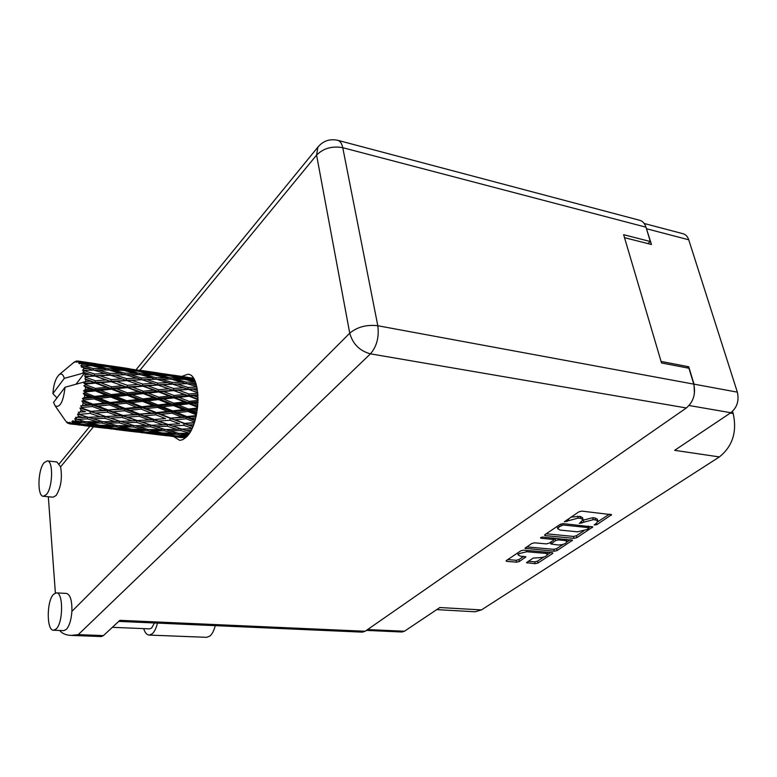 <?xml version="1.0" encoding="UTF-8"?>
<svg xmlns="http://www.w3.org/2000/svg" width="777" height="777" viewBox="0 0 777 777"><rect width="100%" height="100%" fill="white"/><g stroke="black" fill="none" stroke-linecap="round" stroke-linejoin="round"><path stroke-width="1.17" d="M526.835 551.738L519.279 553.554L518.181 555.04L520.289 556.109L525.874 556.905L519.347 561.509L516.559 562.179L506.886 561.392L506.089 560.994L506.478 560.45L520.804 550.835L523.64 550.155L552.107 552.651L552.855 553.03L552.428 553.603L537.946 563.034L535.188 563.704L526.553 562.674L533.1 558.1L538.976 557.692C543.696 557.527 546.561 556.429 547.581 554.389L545.571 553.37L526.835 551.738L526.524 550.407M540.598 537.538L540.841 538.247L553.039 539.403L553.807 539.801L553.36 540.394L549.116 543.201L546.26 543.89L534.576 542.822L531.711 543.511L525.009 548.3L554.292 551.233L557.099 550.553L572.503 540.209L542.618 537.053L540.598 537.538M694.405 393.589L694.026 384.149L688.733 366.763L661.072 361.412M644.191 223.485L682.983 233.722C685.693 234.44 687.606 236.47 688.733 239.782L737.354 392.152C739.267 400.679 737.082 407.536 730.807 412.723L674.65 450.33L719.366 456.934L481.449 609.916L475.009 611.781L436.713 609.624M624.514 237.665L651.476 244.502L645.765 226.544M545.337 535.606L574.009 538.354L576.874 537.665L592.793 526.971L563.218 523.611L560.285 524.32L544.998 534.586L544.551 535.188L545.337 535.606L545.075 534.537M596.357 523.29L594.182 524.941L596.736 524.718L611.577 514.704L581.847 511.111L578.865 511.839L564.335 521.823L578.214 518.094L580.642 518.356L583.061 519.677L579.37 523.397L593.181 519.687L595.571 519.949L597.921 521.221L596.357 523.29L596.736 524.718M481.449 609.916L439.85 607.527L404.448 631.235L401.952 632.002L366.365 630.4M732.497 411.383L733.187 413.558C737.198 431.847 732.585 446.309 719.366 456.934M688.733 366.763L687.169 367.9M597.872 521.037L597.416 519.269L595.065 517.987L595.571 519.949M582.993 520.202L592.676 517.735L595.065 517.987M583.012 519.492L582.565 517.715L580.147 516.384L580.642 518.356M571.056 517.084L580.147 516.384M597.863 521.707L609.43 514.151M546.192 533.78L573.533 536.431L576.398 535.741L583.702 530.963M588.908 527.564L590.646 526.427M588.645 528.321L588.471 527.612L563.17 525.019L559.217 526.796L557.76 528.778L560.227 530.099L577.486 531.818L586.742 529.574L588.645 528.321M557.352 526.291L557.323 527M570.357 539.694L567.035 541.86M563.267 544.327L556.643 548.659L557.099 550.553M526.66 546.901L553.836 549.329L556.643 548.659M558.245 544.998C563.063 544.832 565.996 543.696 567.055 541.579L565.054 540.53L558.449 539.908L555.584 540.598L550.903 543.997L558.245 544.998M567.016 541.433L566.433 539.316M555.856 538.315L555.118 538.675L555.584 540.598M553.748 539.578L555.118 538.675M547.552 554.254L547.027 552.204M507.76 559.595L516.132 560.285L518.91 559.615L523.747 556.4M528.253 561.285L534.751 561.82L537.509 561.159L543.754 557.08M547.581 554.574L550.708 552.534M143.658 628.622C144.998 632.75 146.853 634.906 149.194 635.081L152.234 633.799C154.477 631.75 156.216 628.175 157.44 623.105M149.194 635.081L206.672 637.325L209.868 636.081C212.208 634.081 214.005 630.603 215.248 625.65M44.066 462.771C37.694 469.93 37.102 496.61 43.376 496.289L46.367 494.56C52.836 487.655 53.458 460.489 47.203 460.916L44.066 462.771M43.376 496.289L53.118 497.193L56.148 495.473C60.975 487.529 62.461 477.981 60.596 466.851L56.925 461.956L47.203 460.916M53.613 594.25C46.523 600.757 46.435 630.914 53.584 630.244L56.129 629.001C63.335 622.775 63.432 592.074 56.323 592.87L53.613 594.25M53.584 630.244L63.743 630.642L66.317 629.409C69.386 625.932 71.251 619.929 71.892 611.382C72.115 600.524 70.299 594.531 66.433 593.424L56.323 592.87M173.66 436.606L179.749 440.374L182.974 439.588L186.771 436.635C200.942 423.106 201.602 374.125 187.82 374.271L181.731 376.437M154.497 622.969L151.641 628.01L149.611 628.865L112.364 627.321M55.381 593.016L48.329 496.746M337.878 140.346L639.617 220.27C642.618 221.076 644.735 223.378 645.969 227.185L342.764 147.698L377.807 325.748L693.774 384.129L688.937 368.24L661.528 362.956L623.64 234.703L650.339 241.521L645.969 227.185M647.872 243.589L650.339 241.521M693.774 384.129C695.862 393.988 693.385 401.932 686.353 407.964L365.151 631.254L362.403 632.138L118.745 621.396M686.353 407.964L370.435 353.836L78.273 634.634L103.448 635.596L119.901 620.328L365.151 631.254M103.448 635.596L101.331 636.548L71.115 635.411C65.938 635.168 62.111 633.517 59.644 630.487M78.273 634.634L71.115 635.411M197.523 390.646L192.939 389.083L197.232 388.811M196.367 385.042L191.288 383.556L195.901 383.498M196.863 386.995L188.063 387.461L177.195 383.974L186.946 383.644L196.785 386.645M188.063 387.461L187.762 389.141L197.203 388.655M173.553 388.451L162.704 384.741L172.717 384.178L183.576 387.742L173.553 388.451L173.164 390.093L192.939 389.083M195.415 382.148L186.325 382.138L175.243 379.147L184.732 379.37L195.367 382.051M170.872 379.108L181.964 382.197L172.212 382.439L161.14 379.157L170.872 379.108M186.325 382.138L186.208 383.663M172.212 382.439L171.999 384.139L177.234 383.974M185.81 383.673L181.964 382.197M187.354 383.77L191.288 383.556M157.721 383.09L146.62 379.545L156.643 379.234L167.735 382.605L157.721 383.09L157.41 384.79L177.195 383.974M170.163 377.845L158.916 375.106L168.415 375.66L179.662 378.166L170.163 377.845L170.144 379.098M154.526 374.922L165.812 377.758L156.051 377.719L144.745 374.669L154.526 374.922M179.662 378.166L182.342 379.293M169.124 379.098L165.812 377.758M156.051 377.719L155.944 379.254M171.911 379.38L175.243 379.147M157.09 379.37L161.14 379.157M75.301 361.655L74.068 362.509L75.913 361.227L76.768 361.033L75.971 362.082L77.807 361.023L76.836 362.179L78.768 361.266L83.887 362.131L79.555 361.645L78.584 363.034L80.352 362.247L89.316 363.102L101.204 365.404L91.055 364.675L80.565 362.432L79.341 363.743L81.313 363.267L86.383 364.423L81.974 364.219L80.808 365.86L91.764 365.685L103.526 368.619L93.153 368.521L82.789 365.744L81.42 367.132L88.384 368.551L83.867 368.599L82.517 370.376L93.696 370.075L105.274 373.562L94.639 374.009L84.45 370.775L82.935 372.154L89.753 374.261L85.12 374.533L84.829 372.659M74.99 361.626L72.989 363.092M56.954 397.931L52.894 393.589C53.623 384.294 55.74 377.981 59.237 374.631L73.592 362.587M76.02 384.207L84.839 372.698L64.316 378.35C63.16 374.417 61.461 373.174 59.237 374.631M83.867 368.599L83.382 367.142M81.974 364.219L81.313 363.267M79.555 361.645L78.768 361.266M153.749 373.931L142.288 371.484L151.865 372.368L163.277 374.582L153.749 373.931L153.778 374.902M137.898 371.144L149.349 373.698L139.578 373.348L128.069 370.561L137.898 371.144M163.277 374.582L165.297 375.456M152.098 374.844L149.349 373.698M139.578 373.348L139.549 374.611M156.245 375.34L158.916 375.106M141.336 374.912L144.745 374.669M137.053 370.435L125.418 368.288L146.639 371.435L137.053 370.435L137.111 371.095M120.979 367.793L132.644 370.056L122.795 369.366L111.111 366.87L120.979 367.793M146.639 371.435L147.883 371.969M134.712 370.93L132.644 370.056M122.795 369.366L122.815 370.338M140.346 371.678L142.288 371.484M125.32 370.794L128.069 370.561M130.07 368.852L108.139 365.578M103.856 364.899L115.656 366.841L105.759 365.802L93.881 363.617L103.856 364.899M116.929 367.385L115.656 366.841M105.759 365.802L105.818 366.462M124.281 368.415L125.418 368.288M109.11 367.065L111.111 366.87M98.737 364.209L77.904 361.043M92.716 363.743L93.881 363.617M77.447 361.15L76.768 361.033M197.814 393.211L189.034 394.017L178.419 390.171L188.461 389.394L197.766 392.647M198.057 397.397L193.784 395.784L197.98 395.367M189.034 394.017L188.568 395.58L197.941 394.774M198.067 400.378L189.161 401.379L178.827 397.338L189.17 396.251L188.568 395.58L193.784 395.784M188.461 389.394L183.576 387.742M158.625 389.714L147.766 385.81L158.081 385.042L168.939 388.821L158.625 389.714L158.158 391.297L178.419 390.171M172.717 384.178L167.735 382.605M142.793 384.061L131.682 380.283L142.006 379.739L153.098 383.362L142.793 384.061L142.414 385.732L162.704 384.741M140.258 374.621L151.554 377.758L141.531 377.981L130.196 374.64L140.258 374.621M141.531 377.981L141.317 379.71L146.62 379.545M155.507 379.263L151.554 377.758M126.583 378.613L115.249 375.009L125.563 374.718L136.917 378.146L126.583 378.613L126.272 380.332L146.397 379.555M123.543 370.367L135.072 373.251L125 373.183L113.471 370.085L123.543 370.367M138.481 374.611L135.072 373.251M125 373.183L124.883 374.728M126.039 374.854L130.196 374.64M106.566 366.521L118.269 369.124L108.178 368.735L96.416 365.899L106.566 366.521M121.066 370.279L118.269 369.124M108.178 368.735L108.139 370.007M109.965 370.318L113.471 370.085M103.322 366.297L101.204 365.404M91.055 364.675L91.074 365.666M93.609 366.132L96.416 365.899M85.179 362.684L83.887 362.131M173.805 390.569L184.411 394.463L174.077 395.512L163.5 391.521L173.805 390.569L168.939 388.821M189.17 396.251L198.077 399.669M197.853 404.846L193.784 403.214L197.989 402.729M189.161 401.379L188.558 402.719L198.028 401.728M197.543 408.003L188.432 409.071L178.38 405.002L189.025 403.768L188.558 402.719L193.784 403.214M174.077 395.512L173.543 396.989L188.568 395.58L184.411 394.463M174.067 397.853L184.402 401.923L173.757 403.146L163.452 399.038L174.067 397.853L173.543 396.989L178.827 397.338M143.259 391.2L132.411 387.14L143.026 386.198L153.865 390.161L143.259 391.2L142.735 392.696L158.158 391.297L163.5 391.521M158.081 385.042L153.098 383.362M127.418 385.305L116.327 381.332L126.923 380.584L138.044 384.43L127.418 385.305L126.962 386.917L147.766 385.81M142.006 379.739L136.917 378.146M111.218 379.555L99.844 375.718L110.489 375.194L121.834 378.875L111.218 379.555L110.839 381.245L131.682 380.283M108.829 370.017L120.377 373.213L110.043 373.416L98.456 370.017L108.829 370.017M110.043 373.416L109.819 375.155L113.316 375.068M124.417 374.737L120.377 373.213M94.639 374.009L94.338 375.757L115.249 375.009M107.022 370.007L103.526 368.619M93.153 368.521L93.036 370.085M94.202 370.221L98.456 370.017M89.258 365.598L86.383 364.423M158.741 391.977L169.328 396.017L158.702 397.173L148.116 393.065L158.741 391.977L153.865 390.161M189.025 403.768L197.63 407.235M196.872 412.5L192.929 410.897L197.222 410.392M188.432 409.071L187.733 410.101L197.407 409.071M196.26 415.578L186.898 416.579L177.107 412.665L188.034 411.46L187.733 410.101L192.929 410.897M173.757 403.146L173.106 404.351L188.558 402.719L184.402 401.923M173.485 405.575L183.537 409.634L172.601 410.858L162.578 406.818L173.485 405.575L173.106 404.351L178.38 405.002M158.702 397.173L158.11 398.533L173.543 396.989L169.328 396.017M158.557 399.592L168.871 403.71L157.954 404.963L147.64 400.825L158.557 399.592L158.11 398.533L163.452 399.038M127.447 392.851L116.618 388.675L127.515 387.597L138.374 391.705L127.447 392.851L126.874 394.23L142.735 392.696L148.116 393.065M143.026 386.198L138.044 384.43M111.626 386.781L100.505 382.643L111.432 381.721L122.533 385.751L111.626 386.781L111.111 388.296L126.962 386.917L132.411 387.14M126.923 380.584L121.834 378.875M95.406 380.788L85.412 377.224L85.363 376.651L94.959 376.01L106.323 379.914L95.406 380.788L94.959 382.41L116.327 381.332M110.489 375.194L105.274 373.562M85.12 374.533L84.771 376.262L99.844 375.718M92.541 370.095L88.384 368.551M143.24 393.58L153.807 397.707L142.91 398.931L132.323 394.755L143.24 393.58L142.735 392.696L138.374 391.705M188.034 411.46L196.416 414.86M195.182 419.862L191.268 418.317L195.726 417.861M186.898 416.579L186.15 417.239L196.105 416.297M194.328 422.62L184.644 423.407L175.097 419.813L186.266 418.803L186.15 417.239L191.268 418.317M172.601 410.858L171.882 411.723L187.733 410.101L183.537 409.634M172.086 413.199L181.876 417.084L170.707 418.133L160.926 414.335L172.086 413.199L171.882 411.723L177.107 412.665M157.954 404.963L157.275 406.012L173.106 404.351L168.871 403.71M157.556 407.381L167.599 411.402L156.42 412.568L146.367 408.585L157.556 407.381L157.275 406.012L162.578 406.818M142.91 398.931L142.278 400.165L158.11 398.533L153.807 397.707M142.628 401.388L152.923 405.516L141.754 406.75L131.43 402.632L142.628 401.388L142.278 400.165L147.64 400.825M111.237 394.609L100.369 390.355L111.597 389.19L122.436 393.395L111.237 394.609L110.616 395.852L126.874 394.23L132.323 394.755M127.515 387.597L122.533 385.751M95.396 388.422L85.625 384.683L85.635 384.032L95.484 383.1L106.595 387.276L95.396 388.422L94.823 389.821L111.111 388.296L116.618 388.675M111.432 381.721L106.323 379.914M85.635 381.643L85.567 379.467L90.385 381.225L85.635 381.643L83.926 383.323L100.505 382.643M94.959 376.01L89.753 374.261M84.771 376.262L85.363 376.651M127.292 395.299L137.888 399.495L126.68 400.738L116.113 396.532L127.292 395.299L126.874 394.23L122.436 393.395M186.266 418.803L194.522 422.018M192.91 426.437L188.918 424.98L193.619 424.64M184.644 423.407L194.221 422.941M191.919 428.671L181.847 429.118L172.484 425.99L183.828 425.33L183.896 423.65L188.918 424.98M170.707 418.133L186.15 417.239L181.876 417.084M169.978 420.24L179.536 423.776L168.182 424.504L158.615 421.095L169.978 420.24L169.959 418.589L175.097 419.813M156.42 412.568L155.691 413.238L171.882 411.723L167.599 411.402M155.788 414.821L165.588 418.589L154.205 419.493L144.376 415.831L155.788 414.821L155.691 413.238L160.926 414.335M141.754 406.75L141.045 407.624L157.275 406.012L152.923 405.516M141.239 409.12L151.282 413.073L139.87 414.122L129.788 410.246L141.239 409.12L141.045 407.624L146.367 408.585M126.68 400.738L126.01 401.806L142.278 400.165L137.888 399.495M126.282 403.195L136.606 407.294L125.146 408.449L114.831 404.399L126.282 403.195L126.01 401.806L131.43 402.632M94.6 396.416L85.052 392.647L85.13 391.977L95.231 390.899L106.08 395.172L94.6 396.416L93.949 397.494L110.616 395.852L116.113 396.532M111.597 389.19L111.111 388.296L106.595 387.276M85.373 389.471L85.528 387.14L90.239 388.956L85.373 389.471L83.527 390.909L94.823 389.821L100.369 390.355M85.412 377.224L85.014 378.904L85.567 379.467M95.484 383.1L90.385 381.225M83.926 383.323L85.635 384.032M110.956 397.096L121.533 401.301L110.072 402.525L99.466 398.339L110.956 397.096L110.616 395.852L106.08 395.172M183.828 425.33L192.113 428.253M190.278 431.798L186.043 430.468L191.113 430.293M85.625 384.683L83.877 385.722L85.528 387.14M85.635 381.594L65.045 387.247L53.574 402.389L55.167 405.895C59.984 408.061 63.287 401.845 65.045 387.247M55.167 405.895L65.54 420.852M66.239 421.862L67.201 422.571M70.454 423.863L91.336 426.388L70.454 423.863L69.036 422.474L69.561 423.853L67.22 422.076L67.686 423.164L66.424 421.59L66.9 422.552M71.61 423.591L76.787 423.989L71.61 423.591L69.93 422.358L70.688 423.834M73.426 422.581L84.402 422.775L94.386 425.048L82.304 424.378L73.426 422.581L71.873 421.464L72.484 423.193M74.631 421.532L75.505 420.571L79.827 421.658L74.631 421.532L72.805 420.736L73.679 422.377M76.437 419.366L87.393 418.881L97.455 421.794L85.353 421.746L74.767 418.58L75.505 420.571M77.593 417.599L78.419 416.132L82.78 417.482L75.67 417.288L76.68 419.017M79.283 414.413L90.142 413.354L100.33 416.831L88.287 417.317L77.515 414.005L78.419 416.132M80.313 412.033L81.041 410.149L85.46 411.723L78.341 412.228L79.507 413.927M81.77 408.022L81.954 407.439L92.463 406.546L102.836 410.45L90.919 411.354L81.77 408.022L79.953 408.022L81.041 410.149M82.615 405.186L83.188 403.001L87.694 404.73L80.633 405.856L81.954 407.439M83.731 400.602L83.867 399.961L94.192 398.892L104.798 403.069L93.075 404.225L83.731 400.602L81.906 400.99L83.188 403.001M84.343 397.494L84.712 395.163L89.326 396.969L84.343 397.494L82.401 398.591L83.867 399.961M85.052 392.647L83.246 393.395L84.712 395.163M83.527 390.909L85.13 391.977M181.847 429.118L181.177 428.923M189.316 433.352L178.681 433.333L169.444 430.779L180.886 430.604L181.148 428.923L186.043 430.468M168.638 424.475L179.536 423.776M168.182 424.504L172.484 425.99M154.205 419.493L165.588 418.589M153.39 421.445L162.995 424.786L151.457 425.281L141.802 422.096L153.39 421.445L153.477 419.735L158.615 421.095M139.87 414.122L155.691 413.238L151.282 413.073M139.151 416.258L148.97 419.862L137.383 420.58L127.506 417.113L139.151 416.258L139.141 414.588L144.376 415.831M125.146 408.449L124.437 409.129L141.045 407.624L136.606 407.294M124.534 410.742L134.625 414.568L122.96 415.472L112.859 411.752L124.534 410.742L124.437 409.129L129.788 410.246M110.072 402.525L109.392 403.418L126.01 401.806L121.533 401.301M109.557 404.934L119.901 408.955L108.207 410.003L97.824 406.06L109.557 404.934L109.392 403.418L114.831 404.399M82.401 398.591L93.949 397.494L99.466 398.339M95.231 390.899L94.823 389.821L90.239 388.956M167.288 426.233L176.68 429.292L165.2 429.545L155.788 426.66L167.288 426.233L167.463 424.524L162.995 424.786M180.886 430.604L189.433 433.177M187.655 435.635L182.828 434.421L188.529 434.498M179.846 433.352L182.828 434.421M165.763 429.535L169.444 430.779M137.383 420.58L153.477 419.735L181.148 428.923L176.68 429.292M151.457 425.281L150.835 425.097M150.515 426.796L159.975 429.594L148.358 429.574L138.83 426.962L150.515 426.796L150.777 425.097L155.788 426.66M136.519 422.338L146.163 425.456L134.47 425.699L124.738 422.756L136.519 422.338L136.684 420.61L141.802 422.096M122.96 415.472L139.141 414.588L153.477 419.735L148.97 419.862M122.164 417.453L132.071 420.862L120.27 421.348L110.344 418.104L122.164 417.453L122.261 415.724L127.506 417.113M108.207 410.003L124.437 409.129L139.141 414.588L134.625 414.568M107.498 412.169L117.628 415.841L105.769 416.559L95.59 413.014L107.498 412.169L107.508 410.479L112.859 411.752M93.075 404.225L92.385 404.924L109.392 403.418L124.437 409.129L119.901 408.955M92.463 406.546L92.385 404.924L97.824 406.06M94.192 398.892L93.949 397.494L109.392 403.418L104.798 403.069M83.246 393.395L93.949 397.494L89.326 396.969M164.209 430.798L173.485 433.265L161.966 432.944L152.642 430.681L164.209 430.798L164.51 429.341M177.651 434.304L186.723 436.431L175.359 435.819L166.171 433.896L177.651 434.304L177.962 433.148M185.684 437.704L179.477 436.606L186.363 437.062M177.865 435.975L179.477 436.606M163.821 433.012L166.171 433.896M176.894 432.857L173.485 433.265M149.572 429.584L152.642 430.681M164.015 429.186L159.975 429.594M135.062 425.689L138.83 426.962M105.769 416.559L122.261 415.724L150.777 425.097L146.163 425.456M120.27 421.348L124.738 422.756M136.684 420.61L132.071 420.862M104.924 418.347L114.879 421.522L102.923 421.756L92.881 418.754L104.924 418.347L105.099 416.589L110.344 418.104M90.919 411.354L107.508 410.479L122.261 415.724L117.628 415.841M90.142 413.354L90.239 411.616L95.59 413.014M80.633 405.856L92.385 404.924L107.508 410.479L102.836 410.45M81.906 400.99L92.385 404.924L87.694 404.73M119.357 422.892L129.118 425.747L117.249 425.709L107.44 423.047L119.357 422.892L119.609 421.163L114.879 421.522M133.508 426.971L143.046 429.496L131.323 429.166L121.678 426.845L133.508 426.971L133.799 425.505M147.348 430.555L156.731 432.731L145.114 432.099L135.645 430.137L147.348 430.555L147.659 429.39M160.936 433.644L170.163 435.46L149.388 432.915L160.936 433.644L161.227 432.77M174.32 436.208L183.382 437.674L162.888 435.169L174.32 436.208L174.543 435.654M176.214 436.907L181.925 437.626M184.518 437.509L183.382 437.674M162.024 434.809L162.888 435.169M172.183 435.178L170.163 435.46M147.717 432.265L149.388 432.915M159.508 432.371L156.731 432.731M133.236 429.234L135.645 430.137M146.532 429.089L143.046 429.496M118.522 425.728L121.678 426.845M133.265 425.349L129.118 425.747M103.555 421.746L107.44 423.047M104.506 416.618L100.33 416.831M88.287 417.317L92.881 418.754M78.341 412.228L85.46 411.723M101.981 423.047L111.839 425.621L99.864 425.281L89.899 422.902L101.981 423.047L102.282 421.571M116.268 426.719L125.961 428.943L114.102 428.282L104.341 426.272L116.268 426.719L116.569 425.534M130.322 429.875L139.821 431.74L118.512 429.118L130.322 429.875L130.594 429.001M144.114 432.498L153.477 434.013L132.459 431.429L144.114 432.498L144.328 431.944M146.212 433.226L167.026 435.761M154.633 433.848L153.477 434.013M131.566 431.08L132.459 431.429M141.88 431.449L139.821 431.74M116.793 428.457L118.512 429.118M128.807 428.583L125.961 428.943M101.855 425.349L104.341 426.272M115.404 425.223L111.839 425.621M86.665 421.765L89.899 422.902M101.709 421.396L97.455 421.794M87.393 418.881L87.655 417.132L82.78 417.482M98.893 426L108.702 427.913L86.83 425.223L98.893 426L99.165 425.116M113.121 428.7L122.805 430.254L101.253 427.612L113.121 428.7L113.335 428.137M115.433 429.458L136.771 432.051M123.99 430.089L122.805 430.254M100.33 427.243L101.253 427.612M110.8 427.632L108.702 427.913M85.072 424.553L86.83 425.223M97.3 424.689L94.386 425.048M84.402 422.775L84.693 421.581M83.469 421.26L79.827 421.658M83.867 425.592L105.769 428.253M92.541 426.233L91.336 426.388M81.352 424.796L81.566 424.232M78.933 423.718L76.787 423.989M69.561 423.853L73.961 424.359M67.9 423.3L68.463 423.387M64.316 378.35L52.894 393.589M190.375 377.797L169.512 374.669M193.677 378.652L186.13 377.282L193.366 378.185M185.062 377.408L186.13 377.282M160.606 373.378L139.209 370.182M165.501 374.038L176.855 375.913L167.541 374.951L156.167 372.843L165.501 374.038M181.973 376.826L193.152 379.001L183.926 378.38L172.688 375.971L181.973 376.826M194.91 380.953L188.966 379.535L194.347 379.817M188.966 379.535L186.383 379.778M194.133 379.438L193.152 379.001M183.964 379.351L183.926 378.38M172.688 375.971L170.794 376.165M178.079 376.447L176.855 375.913M167.609 375.602L167.541 374.951M156.167 372.843L155.06 372.97M77.515 414.005L87.655 417.132M79.953 408.022L119.609 421.163M150.777 425.097L152.03 425.475M181.148 428.923L182.896 429.467M83.877 385.722L192.774 426.748M85.014 378.904L126.874 394.23L194.969 420.6M90.87 374.64L142.735 392.696L196.668 413.626M123.368 379.39L158.158 391.297L197.727 406.303M155.021 384.013L198.077 399.096M185.878 388.519L197.746 392.482M540.666 537.499L540.841 538.247M694.026 384.149L737.354 392.152M688.733 239.782L646.697 228.797M730.807 412.723L689.092 405.516M367.589 629.555L404.448 631.235M592.676 517.735L593.181 519.687M583.284 520.017L583.78 521.969M581.575 521.707L581.944 523.183M577.719 516.122L578.214 518.094M568.385 518.881L568.754 520.396M566.559 520.104L566.938 521.62M610.79 514.306L611.072 515.374M573.533 536.431L574.009 538.354M592.055 526.573L592.317 527.602M576.398 535.741L576.874 537.665M588.102 526.165L588.471 527.612M562.82 523.591L563.17 525.019M560.751 524.067L561.111 525.524M558.848 525.281L559.217 526.796M571.804 539.83L572.047 540.811M553.836 549.329L554.292 551.233M525.553 547.649L525.796 548.708M552.7 538.014L553.039 539.403M564.714 539.151L565.054 540.53M558.109 538.529L558.449 539.908M550.99 541.957L551.34 543.405M545.25 552.049L545.571 553.37M525.242 556.526L525.456 557.459M518.91 559.615L519.347 561.509M516.132 560.285L516.559 562.179M506.643 560.343L506.886 561.392M552.204 552.661L552.428 553.603M537.509 561.159L537.946 563.034M534.751 561.82L535.188 563.704M527.097 562.053L527.321 563.053M730.312 413.063L733.187 413.558M71.892 611.382L349.737 333.187L316.579 155.089L139.918 370.231M93.483 426.787L60.596 466.851M318.619 146.241L317.89 147.135L316.579 155.089C323.417 148.271 332.148 145.804 342.764 147.698C341.861 143.424 340.141 140.958 337.606 140.278C329.691 138.617 323.125 140.899 317.89 147.135L136.121 369.687M377.807 325.748C366.598 324.465 357.245 326.942 349.737 333.187C352.807 344.065 359.702 350.942 370.435 353.836C376.777 346.455 379.234 337.092 377.807 325.748M588.558 526.214L588.976 527.845M557.284 526.816L557.76 528.778M553.389 538.072L553.787 539.743M550.495 542.288L550.903 543.997M517.744 553.127L518.181 555.04M89.85 426.34L59.314 463.733M127.35 368.376L111.325 365.996M95.93 363.714L79.507 361.276M172.688 436.489L171.6 436.353M142.56 432.799L141.443 432.663M162.257 435.217L152.049 433.964M111.655 429.011L110.509 428.875M131.867 431.488L121.397 430.205M79.973 425.126L78.798 424.99M100.709 427.671L89.947 426.35M187.811 377.331L172.581 375.077M157.964 372.911L142.337 370.59M85.82 416.579L86.966 416.899M119.464 421.095L118.279 420.755M151.136 425.184L149.903 424.825M180.74 428.797L181.643 429.059"/></g></svg>
